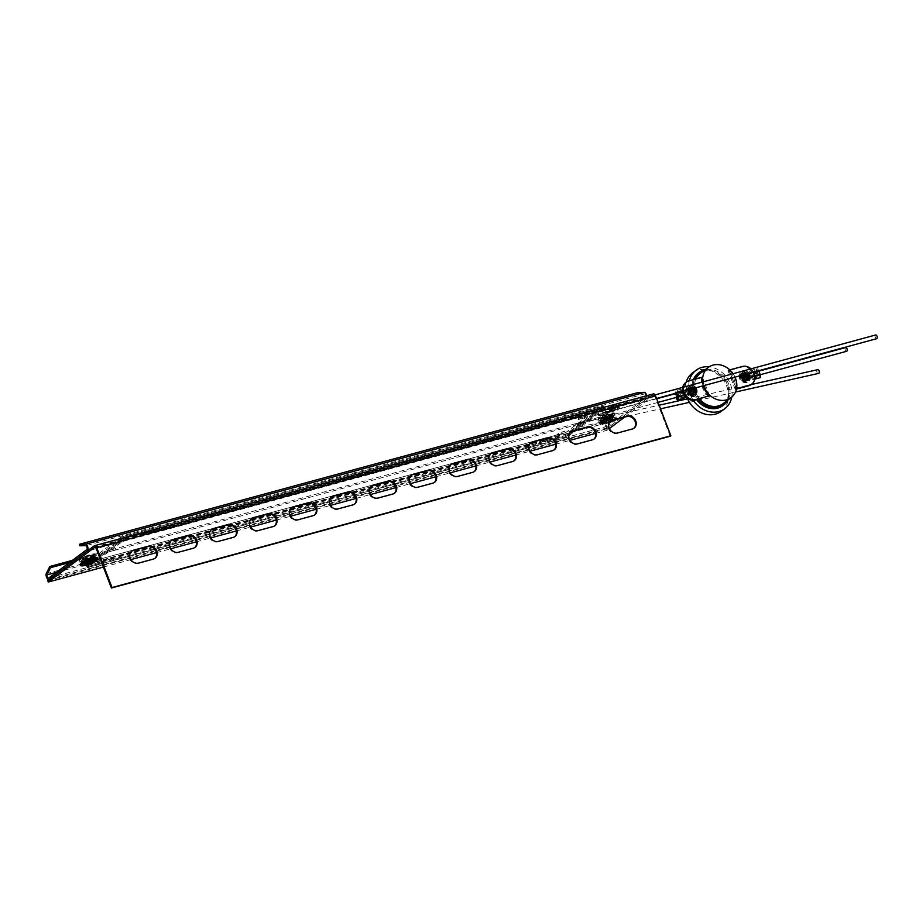 <?xml version="1.0" encoding="UTF-8"?>
<svg xmlns="http://www.w3.org/2000/svg" width="923" height="923" viewBox="0 0 923 923"><rect width="100%" height="100%" fill="white"/><g stroke="black" fill="none" stroke-linecap="round" stroke-linejoin="round"><path stroke-width="0.69" stroke-dasharray="4.62 3.46" d="M91.227 557.619A7.003 1.188 -21 0 1 94.769 557.342A7.003 1.188 -21 0 1 91.815 559.58A7.003 1.188 -21 0 1 85.228 562.095A7.003 1.188 -21 0 1 81.686 562.361A7.003 1.188 -21 0 1 84.628 560.134A7.003 1.188 -21 0 1 91.227 557.619M84.685 560.688A7.003 1.188 159 0 0 91.273 558.173A7.003 1.188 159 0 0 94.227 555.934A7.003 1.188 159 0 0 90.685 556.2A7.003 1.188 159 0 0 84.085 558.715A7.003 1.188 159 0 0 81.143 560.953A7.003 1.188 159 0 0 84.685 560.688M610.126 416.677A7.003 1.188 -21 0 1 613.668 416.4A7.003 1.188 -21 0 1 610.714 418.638A7.003 1.188 -21 0 1 604.127 421.153A7.003 1.188 -21 0 1 600.585 421.419A7.003 1.188 -21 0 1 603.527 419.18A7.003 1.188 -21 0 1 610.126 416.677M603.584 419.746A7.003 1.188 159 0 0 610.172 417.231A7.003 1.188 159 0 0 613.126 414.992A7.003 1.188 159 0 0 609.584 415.258A7.003 1.188 159 0 0 602.984 417.773A7.003 1.188 159 0 0 600.042 420.011A7.003 1.188 159 0 0 603.584 419.746M46.15 573.748L604.969 421.961A3.704 1.881 -105.2 0 0 605.615 425.988A3.704 1.881 -105.2 0 0 607.899 427.753A3.704 1.881 -105.2 0 0 608.234 427.591L646.088 399.278A3.704 1.881 -105.2 0 0 646.112 399.267L87.27 551.066M606.238 412.304A5.146 0.877 -21 0 1 608.834 412.108A5.146 0.877 -21 0 1 606.676 413.758A5.146 0.877 -21 0 1 601.831 415.604A5.146 0.877 -21 0 1 599.235 415.8A5.146 0.877 -21 0 1 601.392 414.15A5.146 0.877 -21 0 1 606.238 412.304M601.611 415.015A5.146 0.877 159 0 0 606.446 413.169A5.146 0.877 159 0 0 608.615 411.52A5.146 0.877 159 0 0 606.007 411.716A5.146 0.877 159 0 0 601.173 413.562A5.146 0.877 159 0 0 599.004 415.212A5.146 0.877 159 0 0 601.611 415.015M49.438 579.356L608.257 427.568A3.704 1.881 -105.2 0 0 608.257 427.568M646.112 399.267A3.704 1.881 -105.2 0 0 646.7 395.713M638.243 392.506L638.543 393.994L644.877 393.844A2.238 1.131 74.8 0 1 645.938 395.932A2.238 1.131 74.8 0 1 645.546 397.871L607.715 426.161A2.238 1.131 74.8 0 1 607.507 426.264A2.238 1.131 74.8 0 1 606.238 425.376A2.238 1.131 74.8 0 1 605.684 423.149L609.307 415.915L608.58 414.727L604.969 421.961M644.877 393.844L86.058 545.631M79.736 545.781L638.543 393.994M72.398 560.365L608.58 414.727M609.307 415.915L69.49 562.545M56.372 572.352L605.684 423.149M607.449 412.858L610.634 411.97A2.192 1.05 74.4 0 1 610.449 412.062A2.192 1.05 74.4 0 1 608.984 410.631A2.192 1.05 74.4 0 1 609.272 407.828A2.192 1.05 74.4 0 1 610.138 408.22L616.887 406.328A2.192 1.05 -105.6 0 0 616.033 405.947A2.192 1.05 -105.6 0 0 615.745 408.751A2.192 1.05 -105.6 0 0 617.21 410.17A2.192 1.05 -105.6 0 0 617.395 410.077L619.448 408.485A2.192 1.05 -105.6 0 0 619.621 405.982A2.192 1.05 -105.6 0 0 618.075 404.343A2.192 1.05 -105.6 0 0 617.499 405.855L618.214 406.858L618.179 406.212L611.418 408.093L611.464 408.751L610.738 407.747A2.192 1.05 74.4 0 1 611.314 406.235A2.192 1.05 74.4 0 1 612.86 407.862A2.192 1.05 74.4 0 1 612.687 410.377L609.492 411.266A6.08 1.027 159 0 0 609.48 411.185A6.08 1.027 159 0 0 604.877 411.889A6.08 1.027 159 0 0 598.669 414.796A6.08 1.027 159 0 0 598.139 415.546A6.08 1.027 159 0 0 601.565 415.212A6.08 1.027 159 0 0 607.449 412.858L606.999 411.681L610.184 410.793L610.634 411.97L617.395 410.077M611.418 408.093L612.237 409.201L609.042 410.089A6.08 1.027 159 0 0 609.03 410.008A6.08 1.027 159 0 0 604.427 410.712A6.08 1.027 159 0 0 598.219 413.619A6.08 1.027 159 0 0 597.689 414.369A6.08 1.027 159 0 0 601.115 414.035A6.08 1.027 159 0 0 606.999 411.681M616.945 408.912L618.998 407.308L612.237 409.201L610.115 410.839L609.492 410.239L609.618 409.062L616.379 407.17L616.945 408.912L610.184 410.793L612.237 409.201L612.687 410.377L619.448 408.485M609.042 410.089L609.492 411.266M616.737 407.331L617.256 406.731M618.998 407.308L618.179 406.212M617.545 406.512L610.784 408.393M610.495 408.612L609.976 409.224M618.214 406.858L611.464 408.751M610.345 409.627L617.095 407.735M578.513 418.396L584.04 416.896L590.662 411.427L604 406.997L565.511 435.771L557.18 438.044L555.577 437.664L564.726 431.156L558.853 433.095L552.242 438.563L547.224 440.744L543.924 440.825L547.339 438.275L544.005 439.175L535.571 443.905L525.591 446.617L528.591 444.378L527.794 444.194L123.555 553.985L118.052 557.307L109.756 559.569L112.952 557.065L110.541 557.642L99.938 562.234L86.531 565.88L125.24 536.932L138.646 533.286L142.05 534.082L148.465 530.621L156.76 528.36L153.76 530.61L154.556 530.794L558.577 421.165L564.08 417.831L574.06 415.131L575.664 415.5L572.248 418.05L575.583 417.15L578.998 414.589L585.713 411.958L587.328 412.327L578.513 418.396M584.074 416.342L584.409 417.842L578.536 419.78L581.109 418.188L580.752 417.254M154.556 530.794L154.926 531.74L153.922 531.81L153.76 530.61M558.819 433.648L559.176 434.595L564.749 432.541L562.511 433.683L562.153 432.749M109.872 550.27L115.744 548.32L109.872 550.27M115.767 549.704L109.895 551.654L115.767 549.704M575.56 423.784L581.432 421.834L575.56 423.784M581.455 423.219L575.583 425.168L581.455 423.219M590.662 411.427L591.02 412.373L596.027 410.193L595.67 409.258M584.444 417.288L591.02 412.373M587.328 412.327L587.686 413.273L581.109 418.188M585.713 411.958L586.082 412.904L587.686 413.273M584.017 412.419L584.374 413.366L586.082 412.904M578.998 414.589L579.367 415.535L584.374 413.366M575.583 417.15L575.94 418.084L579.367 415.535M572.248 418.05L572.618 418.996L575.94 418.084M575.664 415.5L576.021 416.446L572.618 418.996M574.06 415.131L574.418 416.065L576.021 416.446M564.08 417.831L564.449 418.777L574.418 416.065M561.08 420.08L561.438 421.015L564.449 418.777M561.438 421.015L558.946 422.099L558.577 421.165M154.926 531.74L558.946 422.099M156.76 528.36L157.129 529.306L154.118 531.556M148.465 530.621L148.834 531.556L157.129 529.306M145.465 532.859L145.822 533.806L148.834 531.556M145.822 533.806L142.407 535.017L142.05 534.082M138.646 533.286L139.015 534.232L142.407 535.017M86.554 564.645L124.882 535.986L603.861 405.889L565.534 434.548L86.554 564.645L86.912 565.591L125.24 536.932L125.597 537.867L139.015 534.232M86.531 565.88L86.9 566.814L125.597 537.867M99.938 562.234L100.307 563.18L86.9 566.814M110.541 557.642L110.898 558.588L100.307 563.18M110.898 558.588L113.114 558.265L112.756 557.33M109.756 559.569L110.114 560.515L113.114 558.265M118.052 557.307L118.421 558.253L110.114 560.515M121.051 555.069L121.421 556.015L118.421 558.253M121.421 556.015L123.913 554.931L123.555 553.985M527.794 444.194L528.152 445.128L123.913 554.931M528.152 445.128L529.156 445.059L528.591 444.378M525.591 446.617L525.96 447.563L528.948 445.313M535.571 443.905L535.94 444.851L525.96 447.563M540.59 441.736L540.947 442.671L535.94 444.851M544.005 439.175L544.362 440.121L540.947 442.671M547.339 438.275L547.697 439.221L544.362 440.121M543.924 440.825L544.282 441.771L547.697 439.221M545.528 441.206L545.885 442.152L544.282 441.771M547.224 440.744L547.593 441.679L545.885 442.152M552.242 438.563L552.6 439.51L547.593 441.679M559.176 434.595L552.6 439.51M555.577 437.664L555.934 438.61L562.511 433.683M557.18 438.044L557.538 438.979L555.934 438.61M565.511 435.771L565.868 436.717L557.538 438.979M604 406.997L604.357 407.931L565.868 436.717M596.027 410.193L604.357 407.931M565.903 436.706L86.924 566.814L125.24 538.144L604.23 408.047L565.903 436.706L566.261 437.652L87.281 567.749L125.609 539.09L125.24 538.144M86.924 566.814L87.281 567.749M604.23 408.047L604.588 408.993L566.261 437.652M125.609 539.09L604.588 408.993M603.861 405.889L604.219 406.824L125.24 536.932L124.882 535.986M565.534 434.548L565.903 435.494L86.912 565.591M604.219 406.824L565.903 435.494M87.281 564.103L566.272 434.006L600.481 408.416L121.501 538.513L87.281 564.103L86.739 562.695L565.73 432.587L599.938 406.997L600.481 408.416M566.272 434.006L565.73 432.587M121.501 538.513L120.959 537.105L86.739 562.695M599.938 406.997L120.959 537.105M601.842 421.903A7.003 1.188 -21 0 1 608.995 418.581A7.003 1.188 -21 0 1 614.199 417.807A7.003 1.188 -21 0 1 613.495 418.742A7.003 1.188 -21 0 1 606.33 422.053A7.003 1.188 -21 0 1 601.127 422.826A7.003 1.188 -21 0 1 601.842 421.903M612.953 417.334A7.003 1.188 159 0 0 613.668 416.4A7.003 1.188 159 0 0 608.465 417.173A7.003 1.188 159 0 0 601.3 420.496A7.003 1.188 159 0 0 600.585 421.419A7.003 1.188 159 0 0 605.788 420.646A7.003 1.188 159 0 0 612.953 417.334M82.932 562.845A7.003 1.188 -21 0 1 90.096 559.523A7.003 1.188 -21 0 1 95.3 558.75A7.003 1.188 -21 0 1 94.596 559.684A7.003 1.188 -21 0 1 87.431 562.995A7.003 1.188 -21 0 1 82.228 563.768A7.003 1.188 -21 0 1 82.932 562.845M94.054 558.277A7.003 1.188 159 0 0 94.769 557.342A7.003 1.188 159 0 0 89.554 558.115A7.003 1.188 159 0 0 82.401 561.438A7.003 1.188 159 0 0 81.686 562.361A7.003 1.188 159 0 0 86.889 561.599A7.003 1.188 159 0 0 94.054 558.277M103.364 567.08L130.893 559.603M156.46 552.646L170.801 548.758M196.38 541.813L210.721 537.913M236.3 530.967L250.629 527.079M276.208 520.122L290.549 516.234M316.127 509.288L330.469 505.389M356.047 498.443L370.377 494.543M395.955 487.598L410.297 483.71M435.875 476.764L450.216 472.864M475.783 465.919L490.125 462.019M515.703 455.074L530.044 451.185M555.623 444.24L569.952 440.34M595.531 433.395L607.092 430.256L609.365 428.549M624.64 417.127L654.349 394.906L95.531 546.693M607.092 430.256L606.549 428.849L653.092 394.04L94.273 545.828M670.213 436.233L654.349 394.906M47.731 580.636L606.549 428.849M610.518 421.2A7.003 5.919 53.2 0 0 610.184 421.419A7.003 5.919 53.2 0 0 609.03 429.633A7.003 5.919 53.2 0 0 616.852 433.475L631.759 429.426A7.003 5.919 53.2 0 0 633.478 428.595A7.003 5.919 53.2 0 0 633.789 428.341M530.679 442.878A7.003 5.919 53.2 0 0 530.356 443.109A7.003 5.919 53.2 0 0 529.191 451.312A7.003 5.919 53.2 0 0 537.024 455.166L551.919 451.116A7.003 5.919 53.2 0 0 553.65 450.274A7.003 5.919 53.2 0 0 553.962 450.02M450.851 464.557A7.003 5.919 53.2 0 0 450.516 464.788A7.003 5.919 53.2 0 0 449.363 473.003A7.003 5.919 53.2 0 0 457.185 476.845L472.091 472.795A7.003 5.919 53.2 0 0 473.811 471.965A7.003 5.919 53.2 0 0 474.122 471.711M371.023 486.248A7.003 5.919 53.2 0 0 370.688 486.479A7.003 5.919 53.2 0 0 369.535 494.682A7.003 5.919 53.2 0 0 377.357 498.524L392.263 494.474A7.003 5.919 53.2 0 0 393.983 493.643A7.003 5.919 53.2 0 0 394.294 493.39M291.195 507.927A7.003 5.919 53.2 0 0 290.86 508.158A7.003 5.919 53.2 0 0 289.695 516.361A7.003 5.919 53.2 0 0 297.529 520.214L312.436 516.165A7.003 5.919 53.2 0 0 314.155 515.322A7.003 5.919 53.2 0 0 314.466 515.069M211.355 529.617A7.003 5.919 53.2 0 0 211.032 529.837A7.003 5.919 53.2 0 0 209.867 538.051A7.003 5.919 53.2 0 0 217.701 541.893L232.596 537.844A7.003 5.919 53.2 0 0 234.327 537.013A7.003 5.919 53.2 0 0 234.638 536.759M131.528 551.296A7.003 5.919 53.2 0 0 131.193 551.527A7.003 5.919 53.2 0 0 130.039 559.73A7.003 5.919 53.2 0 0 137.862 563.572L152.768 559.534A7.003 5.919 53.2 0 0 154.487 558.692A7.003 5.919 53.2 0 0 154.799 558.438M171.447 540.451A7.003 5.919 53.2 0 0 171.113 540.682A7.003 5.919 53.2 0 0 169.959 548.885A7.003 5.919 53.2 0 0 177.781 552.739L192.688 548.689A7.003 5.919 53.2 0 0 194.407 547.858A7.003 5.919 53.2 0 0 194.718 547.604M251.275 518.772A7.003 5.919 53.2 0 0 250.941 519.003A7.003 5.919 53.2 0 0 249.787 527.206A7.003 5.919 53.2 0 0 257.609 531.048L272.516 527.01A7.003 5.919 53.2 0 0 274.235 526.168A7.003 5.919 53.2 0 0 274.546 525.914M331.103 497.082A7.003 5.919 53.2 0 0 330.78 497.312A7.003 5.919 53.2 0 0 329.615 505.527A7.003 5.919 53.2 0 0 337.449 509.369L352.344 505.319A7.003 5.919 53.2 0 0 354.063 504.489A7.003 5.919 53.2 0 0 354.374 504.235M410.943 475.403A7.003 5.919 53.2 0 0 410.608 475.633A7.003 5.919 53.2 0 0 409.443 483.837A7.003 5.919 53.2 0 0 417.277 487.69L432.172 483.64A7.003 5.919 53.2 0 0 433.902 482.798A7.003 5.919 53.2 0 0 434.214 482.544M490.771 453.724A7.003 5.919 53.2 0 0 490.436 453.943A7.003 5.919 53.2 0 0 489.282 462.158A7.003 5.919 53.2 0 0 497.105 466L512.011 461.95A7.003 5.919 53.2 0 0 513.73 461.119A7.003 5.919 53.2 0 0 514.042 460.865M570.599 432.033A7.003 5.919 53.2 0 0 570.264 432.264A7.003 5.919 53.2 0 0 569.11 440.467A7.003 5.919 53.2 0 0 576.933 444.321L591.839 440.271A7.003 5.919 53.2 0 0 593.558 439.44A7.003 5.919 53.2 0 0 593.87 439.186M90.869 558.334A5.85 0.992 -21 0 1 93.823 558.115A5.85 0.992 -21 0 1 91.365 559.984A5.85 0.992 -21 0 1 85.851 562.084A5.85 0.992 -21 0 1 82.897 562.303A5.85 0.992 -21 0 1 85.354 560.434A5.85 0.992 -21 0 1 90.869 558.334M90.189 556.569A5.85 0.992 -21 0 1 93.142 556.35A5.85 0.992 -21 0 1 90.685 558.219A5.85 0.992 -21 0 1 85.181 560.319A5.85 0.992 -21 0 1 82.216 560.538A5.85 0.992 -21 0 1 84.674 558.669A5.85 0.992 -21 0 1 90.189 556.569M83.716 561.415A9.276 1.569 159 0 0 92.438 558.08A9.276 1.569 159 0 0 96.338 555.115A9.276 1.569 159 0 0 91.654 555.473A9.276 1.569 159 0 0 82.92 558.807A9.276 1.569 159 0 0 79.02 561.772A9.276 1.569 159 0 0 83.716 561.415M89.346 555.45A5.123 0.865 159 0 0 84.535 557.284A5.123 0.865 159 0 0 82.389 558.923A5.123 0.865 159 0 0 84.974 558.727A5.123 0.865 159 0 0 89.785 556.892A5.123 0.865 159 0 0 91.942 555.254A5.123 0.865 159 0 0 89.346 555.45M86.174 561.842A5.123 0.865 -21 0 1 83.578 562.038A5.123 0.865 -21 0 1 85.735 560.411A5.123 0.865 -21 0 1 90.546 558.577A5.123 0.865 -21 0 1 93.142 558.38A5.123 0.865 -21 0 1 90.985 560.007A5.123 0.865 -21 0 1 86.174 561.842M90.592 557.619A5.85 0.992 159 0 0 85.089 559.73A5.85 0.992 159 0 0 82.62 561.599A5.85 0.992 159 0 0 85.585 561.369A5.85 0.992 159 0 0 91.089 559.269A5.85 0.992 159 0 0 93.546 557.4A5.85 0.992 159 0 0 90.592 557.619M91.273 559.384A5.85 0.992 159 0 0 85.758 561.496A5.85 0.992 159 0 0 83.301 563.365A5.85 0.992 159 0 0 86.254 563.134A5.85 0.992 159 0 0 91.769 561.034A5.85 0.992 159 0 0 94.227 559.165A5.85 0.992 159 0 0 91.273 559.384M97.423 557.942A9.276 1.569 -21 0 1 93.523 560.907A9.276 1.569 -21 0 1 84.801 564.23A9.276 1.569 -21 0 1 80.105 564.588M85.897 561.138A5.123 0.865 159 0 0 90.708 559.303A5.123 0.865 159 0 0 92.865 557.665A5.123 0.865 159 0 0 90.281 557.861A5.123 0.865 159 0 0 85.458 559.696A5.123 0.865 159 0 0 83.312 561.334A5.123 0.865 159 0 0 85.897 561.138M609.492 416.677A5.85 0.992 159 0 0 603.988 418.777A5.85 0.992 159 0 0 601.519 420.657A5.85 0.992 159 0 0 604.484 420.426A5.85 0.992 159 0 0 609.988 418.327A5.85 0.992 159 0 0 612.457 416.458A5.85 0.992 159 0 0 609.492 416.677M610.172 418.442A5.85 0.992 159 0 0 604.657 420.542A5.85 0.992 159 0 0 602.2 422.422A5.85 0.992 159 0 0 605.165 422.192A5.85 0.992 159 0 0 610.668 420.092A5.85 0.992 159 0 0 613.126 418.223A5.85 0.992 159 0 0 610.172 418.442M603.7 423.288A9.276 1.569 -21 0 1 599.004 423.645A9.276 1.569 -21 0 1 602.904 420.68A9.276 1.569 -21 0 1 611.637 417.346A9.276 1.569 -21 0 1 616.322 417A9.276 1.569 -21 0 1 612.422 419.953A9.276 1.569 -21 0 1 603.7 423.288M609.826 421.938A5.123 0.865 -21 0 1 605.996 423.311A5.123 0.865 -21 0 1 603.411 423.507A5.123 0.865 -21 0 1 605.557 421.869A5.123 0.865 -21 0 1 610.38 420.034A5.123 0.865 -21 0 1 612.964 419.838A5.123 0.865 -21 0 1 612.595 420.403M604.796 420.196A5.123 0.865 159 0 0 609.607 418.35A5.123 0.865 159 0 0 611.764 416.723A5.123 0.865 159 0 0 609.18 416.919A5.123 0.865 159 0 0 604.357 418.754A5.123 0.865 159 0 0 602.211 420.392A5.123 0.865 159 0 0 604.796 420.196M609.768 417.392A5.85 0.992 -21 0 1 612.722 417.173A5.85 0.992 -21 0 1 610.265 419.042A5.85 0.992 -21 0 1 604.761 421.142A5.85 0.992 -21 0 1 601.796 421.361A5.85 0.992 -21 0 1 604.253 419.492A5.85 0.992 -21 0 1 609.768 417.392M609.088 415.627A5.85 0.992 -21 0 1 612.053 415.408A5.85 0.992 -21 0 1 609.584 417.277A5.85 0.992 -21 0 1 604.08 419.377A5.85 0.992 -21 0 1 601.115 419.596A5.85 0.992 -21 0 1 603.584 417.727A5.85 0.992 -21 0 1 609.088 415.627M602.615 420.473A9.276 1.569 159 0 0 611.338 417.138A9.276 1.569 159 0 0 615.237 414.173A9.276 1.569 159 0 0 610.553 414.531A9.276 1.569 159 0 0 601.819 417.865A9.276 1.569 159 0 0 597.919 420.83A9.276 1.569 159 0 0 602.615 420.473M608.257 414.508A5.123 0.865 159 0 0 603.434 416.342A5.123 0.865 159 0 0 601.288 417.981A5.123 0.865 159 0 0 603.873 417.784A5.123 0.865 159 0 0 608.684 415.95A5.123 0.865 159 0 0 610.841 414.312A5.123 0.865 159 0 0 608.257 414.508M605.073 420.9A5.123 0.865 -21 0 1 602.488 421.096A5.123 0.865 -21 0 1 604.634 419.469A5.123 0.865 -21 0 1 609.445 417.623A5.123 0.865 -21 0 1 612.041 417.427A5.123 0.865 -21 0 1 609.884 419.065A5.123 0.865 -21 0 1 605.073 420.9M609.388 407.343A1.915 0.969 74.8 0 1 609.561 407.251A1.915 0.969 74.8 0 1 610.957 408.67A1.915 0.969 74.8 0 1 610.749 410.873A1.915 0.969 74.8 0 1 610.576 410.966A1.915 0.969 74.8 0 1 609.18 409.547A1.915 0.969 74.8 0 1 609.388 407.343M875.5 335.061A1.915 0.969 -105.2 0 0 875.235 337.08A1.915 0.969 -105.2 0 0 876.481 338.695M578.652 425.653A1.915 1.235 77.4 0 1 579.321 423.103A1.915 1.235 77.4 0 1 580.832 424.292A1.915 1.235 77.4 0 1 580.163 426.841A1.915 1.235 77.4 0 1 578.652 425.653M817.616 369.696A1.915 1.235 -102.6 0 0 816.947 372.246A1.915 1.235 -102.6 0 0 818.459 373.434M736.139 388.583A18.921 16.003 53.2 0 0 728.974 369.892L728.016 370.608A18.921 16.003 -126.8 0 1 735.193 389.287L736.139 388.583L728.974 369.892M722.986 403.697A18.921 16.003 53.2 0 0 726.124 381.522A18.921 16.003 53.2 0 0 704.964 371.127A18.921 16.003 53.2 0 0 700.315 373.388M733.093 373.7A18.921 16.003 -126.8 0 1 735.031 377.161M722.628 405.739A20.341 17.191 53.2 0 0 725.986 381.903A20.341 17.191 53.2 0 0 703.257 370.734A20.341 17.191 53.2 0 0 698.261 373.157M728.039 399.924A20.341 17.191 53.2 0 0 725.42 378.245A20.341 17.191 53.2 0 0 705.368 369.615M721.301 411.277A23.986 20.271 53.2 0 0 725.27 383.172A23.986 20.271 53.2 0 0 698.469 369.996A23.986 20.271 53.2 0 0 692.573 372.857M731.766 397.098A23.986 20.271 53.2 0 0 709.129 366.835M695.942 378.903A18.921 16.003 53.2 0 0 699.484 398.932M703.603 385.687A18.921 16.003 -126.8 0 1 702.761 381.937M708.564 396.463A18.921 16.003 -126.8 0 1 701.445 377.83L702.322 377.172L701.445 377.83L708.599 396.463L701.445 377.83L688.096 381.453A10.13 8.561 53.2 0 0 685.604 382.653M702.288 382.076A18.921 16.003 53.2 0 0 703.072 385.837M709.568 395.794L702.391 377.115M735.193 389.287L728.016 370.608M694.304 379.353A20.341 17.191 53.2 0 0 698.215 399.278M693.335 379.607A20.341 17.191 53.2 0 0 692.446 390.36M692.896 392.183A20.341 17.191 53.2 0 0 696.646 399.705M689.354 380.691A23.986 20.271 53.2 0 0 693.335 400.363M686.135 382.272A23.986 20.271 53.2 0 0 687.335 398.378M751.068 384.579A10.13 8.561 53.2 0 0 753.433 374.184A10.13 8.561 53.2 0 0 741.434 367.158L728.085 370.781L735.239 389.414L736.439 389.091M749.741 374.773A4.638 3.923 -126.8 0 1 748.657 379.538A4.638 3.923 -126.8 0 1 742.023 376.872A4.638 3.923 -126.8 0 1 743.107 372.107A4.638 3.923 -126.8 0 1 749.741 374.773M741.146 377.519A4.638 3.923 53.2 0 0 747.792 380.184A4.638 3.923 53.2 0 0 748.865 375.43A4.638 3.923 53.2 0 0 742.23 372.765A4.638 3.923 53.2 0 0 741.146 377.519M729.816 369.892L728.962 370.123L736.531 388.652M753.641 372.096A10.13 8.561 53.2 0 0 751.01 368.831M736.116 388.756L735.239 389.414M728.962 370.123L728.085 370.781M682.697 387.395A10.13 8.561 53.2 0 0 682.743 391.352M683.505 387.175A10.13 8.561 53.2 0 0 683.712 391.098M688.696 391.156A4.638 3.923 -126.8 0 1 689.769 386.402A4.638 3.923 -126.8 0 1 696.404 389.068A4.638 3.923 -126.8 0 1 695.331 393.821A4.638 3.923 -126.8 0 1 688.696 391.156M695.538 389.714A4.638 3.923 53.2 0 0 688.893 387.049A4.638 3.923 53.2 0 0 687.82 391.814A4.638 3.923 53.2 0 0 694.454 394.479A4.638 3.923 53.2 0 0 695.538 389.714M709.418 395.667L702.368 377.299M691.789 395.194C686.804 393.971 685.904 391.629 689.1 388.191C694.073 389.414 694.973 391.744 691.789 395.194M693.9 392.287A2.85 2.411 -126.8 0 1 689.135 391.537A2.85 2.411 -126.8 0 1 692.619 388.675M690.9 389.148A2.85 2.411 53.2 0 0 688.073 392.333A2.85 2.411 53.2 0 0 693.011 392.217M688.627 391.86A3 2.538 53.2 0 0 693.623 390.498A3 2.538 53.2 0 0 688.627 391.86M692.781 388.629A3 2.538 53.2 0 0 689.02 391.571A3 2.538 53.2 0 0 694.061 392.263M687.139 392.263A4.8 4.05 53.2 0 0 694.004 395.021A4.8 4.05 53.2 0 0 695.123 390.094A4.8 4.05 53.2 0 0 688.258 387.337A4.8 4.05 53.2 0 0 687.139 392.263M692.965 388.583A3.715 3.138 53.2 0 0 688.904 388.202A3.715 3.138 53.2 0 0 688.039 392.01A3.715 3.138 53.2 0 0 693.346 394.144A3.715 3.138 53.2 0 0 694.477 391.975M688.593 391.606A3.715 3.138 -126.8 0 1 689.446 387.798A3.715 3.138 -126.8 0 1 694.765 389.933A3.715 3.138 -126.8 0 1 693.9 393.74A3.715 3.138 -126.8 0 1 688.593 391.606M677.482 397.005L683.412 395.402L684.151 396.809L684.843 395.217L687.993 394.363A6.08 5.134 53.2 0 0 695.319 395.632A6.08 5.134 53.2 0 0 696.727 389.391A6.08 5.134 53.2 0 0 688.039 385.895A6.08 5.134 53.2 0 0 686.181 389.668L683.043 390.521A2.192 1.119 -105.2 0 0 681.532 389.102A2.192 1.119 -105.2 0 0 681.324 389.206A2.192 1.119 -105.2 0 0 680.978 391.283A2.192 1.119 -105.2 0 0 682.201 393.279L675.544 395.09A2.192 1.119 -105.2 0 1 674.586 393.913M675.105 393.429L675.128 392.183L675.844 392.736L677.644 397.432L684.301 395.621L682.501 390.925L684.301 395.621L687.439 394.767A6.08 5.134 53.2 0 0 694.765 396.048A6.08 5.134 53.2 0 0 696.184 389.806A6.08 5.134 53.2 0 0 687.485 386.31A6.08 5.134 53.2 0 0 685.639 390.071L676.386 392.321A2.192 1.119 -105.2 0 0 674.875 390.914A2.192 1.119 -105.2 0 0 674.678 391.006A2.192 1.119 -105.2 0 0 674.471 393.602M675.844 392.736L682.501 390.925L681.866 390.337L682.143 392.09L675.278 393.717M676.386 392.321L676.651 393.013M676.063 397.444A2.192 1.119 74.8 0 1 676.074 396.486L682.732 394.675A2.192 1.119 -105.2 0 0 683.147 397.028A2.192 1.119 -105.2 0 0 684.485 398.044M685.108 396.255A2.192 1.119 -105.2 0 0 684.843 395.217L684.428 395.332M676.074 396.486L676.767 397.202M675.498 393.89L675.924 395.275M683.412 395.402L682.732 394.675M676.178 395.921L682.835 394.121M682.582 393.475L682.143 392.09M676.859 396.648L683.516 394.836M682.535 392.275L675.878 394.075M742.427 373.896C747.411 375.119 748.311 377.449 745.115 380.899C740.142 379.676 739.242 377.334 742.427 373.896M747.238 377.992A2.85 2.411 -126.8 0 1 742.473 377.242A2.85 2.411 -126.8 0 1 745.738 374.242M743.996 374.784A2.85 2.411 53.2 0 0 741.411 378.038A2.85 2.411 53.2 0 0 746.349 377.922M746.961 376.203A3 2.538 53.2 0 0 741.965 377.565A3 2.538 53.2 0 0 746.961 376.203M745.911 374.196A3 2.538 53.2 0 0 742.346 377.276A3 2.538 53.2 0 0 747.399 377.969M748.449 375.799A4.8 4.05 53.2 0 0 741.584 373.042A4.8 4.05 53.2 0 0 740.465 377.969A4.8 4.05 53.2 0 0 747.33 380.726A4.8 4.05 53.2 0 0 748.449 375.799M746.119 374.138A3.715 3.138 53.2 0 0 742.242 373.907A3.715 3.138 53.2 0 0 741.377 377.726A3.715 3.138 53.2 0 0 746.684 379.861A3.715 3.138 53.2 0 0 747.803 377.68M748.091 375.638A3.715 3.138 -126.8 0 1 747.226 379.445A3.715 3.138 -126.8 0 1 741.919 377.311A3.715 3.138 -126.8 0 1 742.784 373.503A3.715 3.138 -126.8 0 1 748.091 375.638M758.683 370.734L758.487 370.215A2.192 1.119 -105.2 0 0 756.975 368.796A2.192 1.119 -105.2 0 0 756.375 370.769A2.192 1.119 -105.2 0 0 757.633 372.973L757.587 371.784L750.93 373.596L750.653 371.842L751.83 372.027L748.691 372.88A6.08 5.134 53.2 0 0 741.365 371.611A6.08 5.134 53.2 0 0 739.958 377.853A6.08 5.134 53.2 0 0 748.645 381.337A6.08 5.134 53.2 0 0 750.503 377.576L753.641 376.722A2.192 1.119 74.8 0 1 753.468 379.445A2.192 1.119 74.8 0 1 753.272 379.549A2.192 1.119 74.8 0 1 751.933 378.534A2.192 1.119 74.8 0 1 751.518 376.18L758.175 374.369A2.192 1.119 74.8 0 0 758.498 376.538A2.192 1.119 74.8 0 0 759.698 377.749M759.744 375.326L753.087 377.138L752.937 378.315L752.199 376.896L758.856 375.096L759.675 376.469L757.945 370.631L751.287 372.431L753.087 377.138L751.287 372.431L748.149 373.284A6.08 5.134 53.2 0 0 740.823 372.015A6.08 5.134 53.2 0 0 739.404 378.257A6.08 5.134 53.2 0 0 748.103 381.753A6.08 5.134 53.2 0 0 749.949 377.992L754.991 376.353M757.633 372.973L750.987 374.784A2.192 1.119 74.8 0 1 749.73 372.569A2.192 1.119 74.8 0 1 750.318 370.608A2.192 1.119 74.8 0 1 751.83 372.027L758.487 370.215M758.856 375.096L758.279 373.815M757.945 370.631L757.31 370.031L757.587 371.784M750.93 373.596L750.987 374.784M758.025 373.169L751.368 374.98M751.622 375.626L752.199 376.896M757.968 371.969L751.322 373.78M752.303 376.353L758.96 374.542M749.107 373.33L744.111 372.396L743.142 374.957M746.742 373.977A2.85 2.411 53.2 0 0 743.696 377.703A2.85 2.411 53.2 0 0 747.676 377.899M743.984 377.507A3 2.538 -126.8 0 1 747.78 374.138A3 2.538 -126.8 0 1 743.984 377.507M743.603 377.784A3 2.538 -126.8 0 1 747.399 374.426A3 2.538 -126.8 0 1 743.603 377.784M741.561 375.384A4.8 4.05 -126.8 0 1 743.015 371.981A4.8 4.05 -126.8 0 1 748.922 373.123A4.8 4.05 -126.8 0 1 748.888 379.561M743.996 374.715A2.85 2.411 -126.8 0 1 748.241 373.561M695.896 387.787L690.785 386.691L689.816 389.437M693.588 388.41A2.85 2.411 53.2 0 0 690.358 391.998A2.85 2.411 53.2 0 0 694.338 392.194M690.658 389.206A2.85 2.411 -126.8 0 1 695.054 388.018M690.646 391.79A3 2.538 -126.8 0 1 694.454 388.433A3 2.538 -126.8 0 1 690.646 391.79M690.266 392.079A3 2.538 -126.8 0 1 694.061 388.721A3 2.538 -126.8 0 1 690.266 392.079M688.235 389.864A4.8 4.05 -126.8 0 1 689.677 386.276A4.8 4.05 -126.8 0 1 695.584 387.418A4.8 4.05 -126.8 0 1 695.55 393.856M751.057 377.195A1.915 0.969 74.8 0 1 750.884 377.276A1.915 0.969 74.8 0 1 749.499 375.857A1.915 0.969 74.8 0 1 749.707 373.665A1.915 0.969 74.8 0 1 749.88 373.573A1.915 0.969 74.8 0 1 751.264 374.992A1.915 0.969 74.8 0 1 751.057 377.195M845.503 347.636A1.915 0.969 -105.2 0 0 845.237 349.655A1.915 0.969 -105.2 0 0 846.495 351.271M683.989 395.298A1.915 0.969 -105.2 0 0 684.197 393.094A1.915 0.969 -105.2 0 0 682.812 391.675A1.915 0.969 -105.2 0 0 682.628 391.767A1.915 0.969 -105.2 0 0 682.432 393.971A1.915 0.969 -105.2 0 0 683.816 395.379A1.915 0.969 -105.2 0 0 683.989 395.298M586.832 417.784A1.915 0.969 74.8 0 1 587.016 417.692A1.915 0.969 74.8 0 1 588.401 419.111A1.915 0.969 74.8 0 1 588.193 421.315A1.915 0.969 74.8 0 1 588.02 421.407A1.915 0.969 74.8 0 1 586.624 419.988A1.915 0.969 74.8 0 1 586.832 417.784M607.715 426.161L48.896 577.948M86.727 549.646L645.546 397.871M617.499 405.855L610.738 407.747M610.138 408.22L616.887 406.328M617.499 432.991L616.852 433.475M631.759 429.426L632.393 428.953M552.565 450.632L551.919 451.116M537.671 454.681L537.024 455.166M472.738 472.311L472.091 472.795M457.831 476.36L457.185 476.845M392.91 494.001L392.263 494.474M378.003 498.051L377.357 498.524M313.07 515.68L312.436 516.165M298.175 519.73L297.529 520.214M233.242 537.359L232.596 537.844M218.347 541.409L217.701 541.893M153.414 559.05L152.768 559.534M138.508 563.099L137.862 563.572M193.334 548.204L192.688 548.689M178.427 552.254L177.781 552.739M273.162 526.525L272.516 527.01M258.255 530.575L257.609 531.048M352.99 504.835L352.344 505.319M338.083 508.885L337.449 509.369M432.818 483.156L432.172 483.64M417.923 487.206L417.277 487.69M512.657 461.477L512.011 461.95M497.751 465.515L497.105 466M592.485 439.786L591.839 440.271M577.579 443.836L576.933 444.321M94.054 555.219C100.711 551.4 82.032 556.477 80.266 558.957C73.609 562.776 92.3 557.7 94.054 555.219M91.481 555.035A9.276 1.569 159 0 0 79.793 560.099A9.276 1.569 159 0 0 78.847 561.322A9.276 1.569 159 0 0 83.543 560.965A9.276 1.569 159 0 0 95.231 555.9A9.276 1.569 159 0 0 96.177 554.677A9.276 1.569 159 0 0 91.481 555.035M97.596 558.38A9.276 1.569 -21 0 1 96.65 559.603A9.276 1.569 -21 0 1 84.962 564.668A9.276 1.569 -21 0 1 80.278 565.026M609.33 422.734L601.288 423.542C603.054 421.061 621.733 415.985 615.076 419.803M611.799 417.796A9.276 1.569 -21 0 1 616.495 417.438A9.276 1.569 -21 0 1 615.549 418.661A9.276 1.569 -21 0 1 603.861 423.726A9.276 1.569 -21 0 1 599.177 424.084A9.276 1.569 -21 0 1 600.123 422.861A9.276 1.569 -21 0 1 611.799 417.796M612.953 414.277C619.61 410.458 600.931 415.535 599.165 418.015C592.508 421.834 611.199 416.758 612.953 414.277M610.38 414.092A9.276 1.569 159 0 0 598.692 419.157A9.276 1.569 159 0 0 597.758 420.38A9.276 1.569 159 0 0 602.442 420.023A9.276 1.569 159 0 0 614.13 414.958A9.276 1.569 159 0 0 615.076 413.735A9.276 1.569 159 0 0 610.38 414.092M742.311 366.5L741.434 367.158M688.096 381.453L688.973 380.795M686.874 392.46A4.8 4.05 -126.8 0 1 687.993 387.533A4.8 4.05 -126.8 0 1 689.169 386.956A4.8 4.05 -126.8 0 1 694.857 390.291A4.8 4.05 -126.8 0 1 693.738 395.217A4.8 4.05 -126.8 0 1 692.562 395.782A4.8 4.05 -126.8 0 1 686.874 392.46M682.201 393.279L675.544 395.09M748.195 375.996A4.8 4.05 -126.8 0 1 747.076 380.922A4.8 4.05 -126.8 0 1 745.899 381.499A4.8 4.05 -126.8 0 1 740.211 378.165A4.8 4.05 -126.8 0 1 741.331 373.238A4.8 4.05 -126.8 0 1 742.507 372.661A4.8 4.05 -126.8 0 1 748.195 375.996M751.518 376.18L758.175 374.369M749.245 379.284A4.8 4.05 53.2 0 0 749.188 372.927A4.8 4.05 53.2 0 0 743.269 371.784A4.8 4.05 53.2 0 0 743.05 371.957A4.8 4.05 53.2 0 0 741.827 375.303M695.907 393.579A4.8 4.05 53.2 0 0 695.85 387.222A4.8 4.05 53.2 0 0 689.942 386.079A4.8 4.05 53.2 0 0 689.712 386.252A4.8 4.05 53.2 0 0 688.512 389.794M94.227 555.934L95.3 558.75M613.126 414.992L614.199 417.807M607.899 427.753L49.265 579.494M608.615 411.52L608.834 412.108M81.143 560.953L82.228 563.768M600.042 420.011L601.127 422.826M607.507 426.264L48.7 578.04M599.004 415.212L599.235 415.8M610.449 412.062L617.21 410.17M598.139 415.546L597.689 414.369M609.618 409.062L616.379 407.17M611.314 406.235L618.075 404.343M609.272 407.828L616.033 405.947M609.48 411.185L609.03 410.008M611.661 407.47L618.422 405.578M610.115 410.839L616.864 408.947M578.536 419.78L578.167 418.846M565.084 432.102L564.726 431.156M109.895 551.654L109.537 550.708M575.583 425.168L575.214 424.222M584.744 417.392L584.386 416.458M153.922 531.81L153.564 530.875M113.321 558L112.952 557.065M529.156 445.059L528.798 444.113M558.876 434.479L558.519 433.545M116.102 549.266L115.744 548.32M581.79 422.78L581.432 421.834M610.83 420.946L610.184 421.419M634.124 428.11L633.478 428.595M554.285 449.801L553.65 450.274M531.002 442.625L530.356 443.109M474.457 471.48L473.811 471.965M451.162 464.304L450.516 464.788M394.629 493.159L393.983 493.643M371.334 485.994L370.688 486.479M314.801 514.849L314.155 515.322M291.506 507.673L290.86 508.158M234.961 536.528L234.327 537.013M211.679 529.364L211.032 529.837M155.133 558.207L154.487 558.692M131.839 551.043L131.193 551.527M195.053 547.374L194.407 547.858M171.759 540.197L171.113 540.682M274.881 525.683L274.235 526.168M251.587 518.518L250.941 519.003M354.709 504.004L354.063 504.489M331.415 496.828L330.78 497.312M434.537 482.325L433.902 482.798M411.254 475.149L410.608 475.633M514.376 460.635L513.73 461.119M491.082 453.47L490.436 453.943M594.204 438.956L593.558 439.44M570.91 431.779L570.264 432.264M79.02 561.772L80.024 559.084C82.712 556.811 95.588 551.862 96.177 554.677L96.338 555.115M93.823 558.115L93.142 556.35M83.578 562.038L82.389 558.923M82.897 562.303L82.216 560.538M93.142 558.38L91.942 555.254M82.62 561.599L83.301 563.365M92.865 557.665L94.065 560.78M93.546 557.4L94.227 559.165M83.312 561.334L84.512 564.449M615.318 419.688L616.322 417M601.519 420.657L602.2 422.422M599.004 423.645L601.242 424.995L609.318 422.757M611.764 416.723L612.964 419.838M612.457 416.458L613.126 418.223M602.211 420.392L603.411 423.507M597.919 420.83L598.923 418.131C601.611 415.869 614.499 410.92 615.076 413.735L615.237 414.173M612.722 417.173L612.053 415.408M602.488 421.096L601.288 417.981M601.796 421.361L601.115 419.596M612.041 417.427L610.841 414.312M609.561 407.251L655.042 394.906M610.576 410.966L656.553 398.471M579.321 423.103L659.137 405.209M687.543 398.84L751.034 384.614M580.163 426.841L660.522 408.831M689.423 402.359L735.481 392.033M747.792 380.184L748.657 379.538M742.23 372.765L743.107 372.107M688.893 387.049L689.769 386.402M694.454 394.479L695.331 393.821M688.258 387.337L687.993 387.533C685.374 392.31 686.874 395.079 692.469 395.829L694.004 395.021M688.731 389.414L689.804 388.606M692.146 393.971L693.219 393.175M681.532 389.102L674.875 390.914M684.151 396.809L677.494 398.609M681.866 390.337L675.209 392.137M747.33 380.726L745.807 381.534C740.211 380.784 738.712 378.026 741.331 373.238L741.584 373.042M745.484 379.676L746.545 378.88M742.069 375.119L743.142 374.311M752.937 378.315L759.594 376.503M750.318 370.608L756.975 368.796M753.272 379.549L754.876 379.111M750.653 371.842L757.31 370.031M748.276 377.588L747.203 378.384M749.591 373.204L743.015 371.981M744.861 373.03L743.8 373.827M694.938 391.883L693.877 392.679M696.369 387.66L689.677 386.276M691.535 387.314L690.462 388.121M750.884 377.276L760.229 374.738M749.88 373.573L758.844 371.138M682.812 391.675L676.132 393.486M656.668 398.782L587.016 417.692M683.816 395.379L676.744 397.305M658.053 402.382L588.02 421.407"/><path stroke-width="1.38" d="M646.7 395.713A3.704 1.881 -105.2 0 0 644.566 392.344L85.747 544.132A3.704 1.881 74.8 0 1 87.87 547.477A3.704 1.881 74.8 0 1 87.293 551.054A3.704 1.881 74.8 0 1 87.27 551.066L49.438 579.356A3.704 1.881 74.8 0 1 49.081 579.54A3.704 1.881 74.8 0 1 46.796 577.763A3.704 1.881 74.8 0 1 46.15 573.748L49.761 566.514L50.488 567.703L46.865 574.937L56.372 572.352M644.566 392.344L638.243 392.506L79.424 544.293L85.747 544.132M46.865 574.937A2.238 1.131 74.8 0 0 47.419 577.163A2.238 1.131 74.8 0 0 48.7 578.04A2.238 1.131 74.8 0 0 48.896 577.948L86.727 549.646A2.238 1.131 74.8 0 0 87.131 547.72A2.238 1.131 74.8 0 0 86.058 545.631L79.736 545.781L79.424 544.293M49.761 566.514L72.398 560.365M69.49 562.545L50.488 567.703M653.092 394.04A3.196 1.615 74.8 0 1 653.38 393.902A3.196 1.615 74.8 0 1 655.584 395.967L670.859 435.76L670.213 436.233L111.406 588.02L95.173 545.735L95.531 546.693L48.273 582.032L103.364 567.08M130.893 559.603L156.46 552.646M170.801 548.758L196.38 541.813M210.721 537.913L236.3 530.967M250.629 527.079L276.208 520.122M290.549 516.234L316.127 509.288M330.469 505.389L356.047 498.443M370.377 494.543L395.955 487.598M410.297 483.71L435.875 476.764M450.216 472.864L475.783 465.919M490.125 462.019L515.703 455.074M530.044 451.185L555.623 444.24M569.952 440.34L595.531 433.395M609.365 428.549L624.64 417.127M48.273 582.032L47.731 580.636L94.273 545.828A3.196 1.615 -105.2 0 1 94.561 545.689L653.38 393.902M655.584 395.967L96.765 547.743A3.196 1.615 74.8 0 0 95.173 545.735A3.196 1.615 -105.2 0 0 94.561 545.689M633.789 428.341A7.003 5.919 53.2 0 0 634.516 420.184A7.003 5.919 53.2 0 0 626.809 416.538L611.903 420.588A7.003 5.919 53.2 0 0 610.518 421.2M553.962 450.02A7.003 5.919 53.2 0 0 554.688 441.863A7.003 5.919 53.2 0 0 546.97 438.217L532.075 442.267A7.003 5.919 53.2 0 0 530.679 442.878M474.122 471.711A7.003 5.919 53.2 0 0 474.86 463.542A7.003 5.919 53.2 0 0 467.142 459.908L452.247 463.957A7.003 5.919 53.2 0 0 450.851 464.557M394.294 493.39A7.003 5.919 53.2 0 0 395.021 485.233A7.003 5.919 53.2 0 0 387.314 481.587L372.407 485.636A7.003 5.919 53.2 0 0 371.023 486.248M314.466 515.069A7.003 5.919 53.2 0 0 315.193 506.912A7.003 5.919 53.2 0 0 307.486 503.277L292.579 507.315A7.003 5.919 53.2 0 0 291.195 507.927M234.638 536.759A7.003 5.919 53.2 0 0 235.365 528.602A7.003 5.919 53.2 0 0 227.646 524.956L212.752 529.006A7.003 5.919 53.2 0 0 211.355 529.617M154.799 558.438A7.003 5.919 53.2 0 0 155.526 550.281A7.003 5.919 53.2 0 0 147.818 546.635L132.924 550.685A7.003 5.919 53.2 0 0 131.528 551.296M194.718 547.604A7.003 5.919 53.2 0 0 195.445 539.436A7.003 5.919 53.2 0 0 187.738 535.802L172.832 539.851A7.003 5.919 53.2 0 0 171.447 540.451M274.546 525.914A7.003 5.919 53.2 0 0 275.273 517.757A7.003 5.919 53.2 0 0 267.566 514.111L252.671 518.161A7.003 5.919 53.2 0 0 251.275 518.772M354.374 504.235A7.003 5.919 53.2 0 0 355.113 496.078A7.003 5.919 53.2 0 0 347.394 492.432L332.499 496.482A7.003 5.919 53.2 0 0 331.103 497.082M434.214 482.544A7.003 5.919 53.2 0 0 434.941 474.387A7.003 5.919 53.2 0 0 427.234 470.753L412.327 474.791A7.003 5.919 53.2 0 0 410.943 475.403M514.042 460.865A7.003 5.919 53.2 0 0 514.769 452.708A7.003 5.919 53.2 0 0 507.062 449.063L492.155 453.112A7.003 5.919 53.2 0 0 490.771 453.724M593.87 439.186A7.003 5.919 53.2 0 0 594.597 431.018A7.003 5.919 53.2 0 0 586.89 427.384L571.995 431.433A7.003 5.919 53.2 0 0 570.599 432.033M592.485 439.786L577.579 443.836A7.003 5.919 -126.8 0 1 569.756 439.994A7.003 5.919 -126.8 0 1 570.91 431.779A7.003 5.919 -126.8 0 1 572.629 430.949L587.536 426.899A7.003 5.919 -126.8 0 1 595.358 430.741A7.003 5.919 -126.8 0 1 594.204 438.956A7.003 5.919 -126.8 0 1 592.485 439.786M512.657 461.477L497.751 465.515A7.003 5.919 -126.8 0 1 489.917 461.673A7.003 5.919 -126.8 0 1 491.082 453.47A7.003 5.919 -126.8 0 1 492.801 452.628L507.708 448.578A7.003 5.919 -126.8 0 1 515.53 452.432A7.003 5.919 -126.8 0 1 514.376 460.635A7.003 5.919 -126.8 0 1 512.657 461.477M432.818 483.156L417.923 487.206A7.003 5.919 -126.8 0 1 410.089 483.352A7.003 5.919 -126.8 0 1 411.254 475.149A7.003 5.919 -126.8 0 1 412.973 474.318L427.868 470.269A7.003 5.919 -126.8 0 1 435.702 474.11A7.003 5.919 -126.8 0 1 434.537 482.325A7.003 5.919 -126.8 0 1 432.818 483.156M352.99 504.835L338.083 508.885A7.003 5.919 -126.8 0 1 330.261 505.043A7.003 5.919 -126.8 0 1 331.415 496.828A7.003 5.919 -126.8 0 1 333.145 495.997L348.04 491.947A7.003 5.919 -126.8 0 1 355.874 495.801A7.003 5.919 -126.8 0 1 354.709 504.004A7.003 5.919 -126.8 0 1 352.99 504.835M273.162 526.525L258.255 530.575A7.003 5.919 -126.8 0 1 250.433 526.721A7.003 5.919 -126.8 0 1 251.587 518.518A7.003 5.919 -126.8 0 1 253.306 517.676L268.212 513.638A7.003 5.919 -126.8 0 1 276.035 517.48A7.003 5.919 -126.8 0 1 274.881 525.683A7.003 5.919 -126.8 0 1 273.162 526.525M193.334 548.204L178.427 552.254A7.003 5.919 -126.8 0 1 170.593 548.412A7.003 5.919 -126.8 0 1 171.759 540.197A7.003 5.919 -126.8 0 1 173.478 539.367L188.384 535.317A7.003 5.919 -126.8 0 1 196.207 539.159A7.003 5.919 -126.8 0 1 195.053 547.374A7.003 5.919 -126.8 0 1 193.334 548.204M153.414 559.05L138.508 563.099A7.003 5.919 -126.8 0 1 130.685 559.246A7.003 5.919 -126.8 0 1 131.839 551.043A7.003 5.919 -126.8 0 1 133.558 550.212L148.465 546.162A7.003 5.919 -126.8 0 1 156.299 550.004A7.003 5.919 -126.8 0 1 155.133 558.207A7.003 5.919 -126.8 0 1 153.414 559.05M233.242 537.359L218.347 541.409A7.003 5.919 -126.8 0 1 210.513 537.567A7.003 5.919 -126.8 0 1 211.679 529.364A7.003 5.919 -126.8 0 1 213.398 528.521L228.293 524.472A7.003 5.919 -126.8 0 1 236.126 528.325A7.003 5.919 -126.8 0 1 234.961 536.528A7.003 5.919 -126.8 0 1 233.242 537.359M313.07 515.68L298.175 519.73A7.003 5.919 -126.8 0 1 290.341 515.888A7.003 5.919 -126.8 0 1 291.506 507.673A7.003 5.919 -126.8 0 1 293.226 506.842L308.132 502.793A7.003 5.919 -126.8 0 1 315.954 506.635A7.003 5.919 -126.8 0 1 314.801 514.849A7.003 5.919 -126.8 0 1 313.07 515.68M392.91 494.001L378.003 498.051A7.003 5.919 -126.8 0 1 370.181 494.197A7.003 5.919 -126.8 0 1 371.334 485.994A7.003 5.919 -126.8 0 1 373.054 485.152L387.96 481.114A7.003 5.919 -126.8 0 1 395.782 484.956A7.003 5.919 -126.8 0 1 394.629 493.159A7.003 5.919 -126.8 0 1 392.91 494.001M472.738 472.311L457.831 476.36A7.003 5.919 -126.8 0 1 450.009 472.518A7.003 5.919 -126.8 0 1 451.162 464.304A7.003 5.919 -126.8 0 1 452.881 463.473L467.788 459.423A7.003 5.919 -126.8 0 1 475.622 463.277A7.003 5.919 -126.8 0 1 474.457 471.48A7.003 5.919 -126.8 0 1 472.738 472.311M552.565 450.632L537.671 454.681A7.003 5.919 -126.8 0 1 529.837 450.828A7.003 5.919 -126.8 0 1 531.002 442.625A7.003 5.919 -126.8 0 1 532.721 441.794L547.616 437.744A7.003 5.919 -126.8 0 1 555.45 441.586A7.003 5.919 -126.8 0 1 554.285 449.801A7.003 5.919 -126.8 0 1 552.565 450.632M617.499 432.991A7.003 5.919 -126.8 0 1 609.665 429.149A7.003 5.919 -126.8 0 1 610.83 420.946A7.003 5.919 -126.8 0 1 612.549 420.103L627.455 416.054A7.003 5.919 -126.8 0 1 635.278 419.907A7.003 5.919 -126.8 0 1 634.124 428.11A7.003 5.919 -126.8 0 1 632.393 428.953L617.499 432.991M96.765 547.743L112.041 587.536L670.859 435.76M111.406 588.02L112.041 587.536M80.105 564.588A9.276 1.569 -21 0 1 84.005 561.622A9.276 1.569 -21 0 1 92.738 558.3A9.276 1.569 -21 0 1 97.423 557.942L97.596 558.38A9.276 1.569 -21 0 0 92.9 558.738A9.276 1.569 -21 0 0 81.212 563.803A9.276 1.569 -21 0 0 80.278 565.026L80.105 564.588M91.469 560.976A5.123 0.865 -21 0 1 94.065 560.78A5.123 0.865 -21 0 1 91.908 562.419A5.123 0.865 -21 0 1 87.097 564.253A5.123 0.865 -21 0 1 84.512 564.449A5.123 0.865 -21 0 1 86.658 562.811A5.123 0.865 -21 0 1 91.469 560.976M612.595 420.403A5.123 0.865 -21 0 1 609.826 421.938M876.481 338.695A1.915 0.969 -105.2 0 0 876.677 338.683A1.915 0.969 -105.2 0 0 876.85 338.591A1.915 0.969 -105.2 0 0 877.058 336.387A1.915 0.969 -105.2 0 0 875.673 334.98A1.915 0.969 -105.2 0 0 875.5 335.061M735.481 392.033L818.459 373.434A1.915 1.235 -102.6 0 0 819.116 370.884A1.915 1.235 -102.6 0 0 817.616 369.696L751.034 384.614M699.484 398.932A18.921 16.003 53.2 0 0 718.336 405.958A18.921 16.003 53.2 0 0 722.986 403.697L731.062 397.663A18.921 16.003 -126.8 0 1 726.413 399.913A18.921 16.003 -126.8 0 1 703.603 385.687M702.761 381.937A18.921 16.003 -126.8 0 1 708.391 367.342A18.921 16.003 -126.8 0 1 713.041 365.093A18.921 16.003 -126.8 0 1 733.093 373.7M735.031 377.161A18.921 16.003 -126.8 0 1 731.062 397.663M696.646 399.705A20.341 17.191 53.2 0 0 717.621 408.162A20.341 17.191 53.2 0 0 722.628 405.739L723.84 404.828A20.341 17.191 53.2 0 0 728.039 399.924M698.215 399.278A20.341 17.191 53.2 0 0 718.832 407.262A20.341 17.191 53.2 0 0 723.84 404.828M705.368 369.615A20.341 17.191 53.2 0 0 704.468 369.823A20.341 17.191 53.2 0 0 699.472 372.246A20.341 17.191 53.2 0 0 694.304 379.353M687.335 398.378A23.986 20.271 53.2 0 0 715.406 414.139A23.986 20.271 53.2 0 0 721.301 411.277L724.809 408.658A23.986 20.271 53.2 0 0 731.766 397.098M693.335 400.363A23.986 20.271 53.2 0 0 718.913 411.52A23.986 20.271 53.2 0 0 724.809 408.658M709.129 366.835A23.986 20.271 53.2 0 0 701.965 367.377A23.986 20.271 53.2 0 0 696.069 370.238A23.986 20.271 53.2 0 0 689.354 380.691M708.391 367.342L700.315 373.388A18.921 16.003 53.2 0 0 695.942 378.903M703.072 385.837A18.921 16.003 53.2 0 0 709.568 395.794L708.622 396.509A18.921 16.003 -126.8 0 1 708.564 396.463L708.622 396.509M702.368 377.299L702.391 377.115A18.921 16.003 53.2 0 0 702.288 382.076M699.472 372.246L698.261 373.157A20.341 17.191 53.2 0 0 693.335 379.607M692.446 390.36A20.341 17.191 53.2 0 0 692.896 392.183M696.069 370.238L692.573 372.857A23.986 20.271 53.2 0 0 686.135 382.272M736.439 389.091L748.588 385.791A10.13 8.561 53.2 0 0 751.068 384.579L751.945 383.933A10.13 8.561 53.2 0 0 754.31 373.527A10.13 8.561 53.2 0 0 753.641 372.096M736.531 388.652L749.464 385.133A10.13 8.561 53.2 0 0 751.945 383.933M751.01 368.831A10.13 8.561 53.2 0 0 742.311 366.5L729.816 369.892M702.322 377.172L688.973 380.795A10.13 8.561 53.2 0 0 686.481 382.007L685.604 382.653A10.13 8.561 53.2 0 0 682.697 387.395M682.743 391.352A10.13 8.561 53.2 0 0 683.251 393.06A10.13 8.561 53.2 0 0 695.25 400.086L709.418 395.667M686.481 382.007A10.13 8.561 53.2 0 0 683.505 387.175M683.712 391.098A10.13 8.561 53.2 0 0 684.128 392.402A10.13 8.561 53.2 0 0 696.127 399.428L709.475 395.805M692.619 388.675A2.85 2.411 -126.8 0 1 693.9 392.287M693.011 392.217A2.85 2.411 53.2 0 0 690.9 389.148M694.061 392.263A3 2.538 53.2 0 0 692.781 388.629M694.477 391.975A3.715 3.138 53.2 0 0 694.211 390.337A3.715 3.138 53.2 0 0 692.965 388.583M676.651 393.013L678.197 397.017A2.192 1.119 74.8 0 1 677.828 399.844A2.192 1.119 74.8 0 1 676.063 397.444M677.828 399.844L684.485 398.044A2.192 1.119 -105.2 0 0 685.108 396.255M677.644 397.432L677.494 398.609L676.767 397.202L677.482 397.005M745.738 374.242A2.85 2.411 -126.8 0 1 747.238 377.992M746.349 377.922A2.85 2.411 53.2 0 0 743.996 374.784M747.399 377.969A3 2.538 53.2 0 0 745.911 374.196M747.803 377.68A3.715 3.138 53.2 0 0 747.549 376.042A3.715 3.138 53.2 0 0 746.119 374.138M754.991 376.353L760.287 374.923A2.192 1.119 74.8 0 1 760.125 377.634A2.192 1.119 74.8 0 1 759.929 377.738A2.192 1.119 74.8 0 1 759.698 377.749M760.287 374.923L758.683 370.734M743.142 374.957L749.026 378.211L749.107 373.33M747.676 377.899A2.85 2.411 53.2 0 0 746.742 373.977M748.241 373.561A2.85 2.411 -126.8 0 1 744.769 376.907A2.85 2.411 -126.8 0 1 743.996 374.715M748.888 379.561A4.8 4.05 -126.8 0 1 748.761 379.665A4.8 4.05 -126.8 0 1 742.842 378.511A4.8 4.05 -126.8 0 1 741.561 375.384M689.816 389.437L695.688 392.506L695.896 387.787M694.338 392.194A2.85 2.411 53.2 0 0 693.588 388.41M695.054 388.018A2.85 2.411 -126.8 0 1 691.431 391.202A2.85 2.411 -126.8 0 1 690.658 389.206M695.55 393.856A4.8 4.05 -126.8 0 1 695.423 393.959A4.8 4.05 -126.8 0 1 689.516 392.806A4.8 4.05 -126.8 0 1 688.235 389.864M846.495 351.271A1.915 0.969 -105.2 0 0 846.679 351.259A1.915 0.969 -105.2 0 0 846.864 351.167A1.915 0.969 -105.2 0 0 847.06 348.963A1.915 0.969 -105.2 0 0 845.676 347.556A1.915 0.969 -105.2 0 0 845.503 347.636M612.549 420.103L611.903 420.588M627.455 416.054L626.809 416.538M546.97 438.217L547.616 437.744M532.721 441.794L532.075 442.267M467.142 459.908L467.788 459.423M452.881 463.473L452.247 463.957M387.314 481.587L387.96 481.114M373.054 485.152L372.407 485.636M307.486 503.277L308.132 502.793M293.226 506.842L292.579 507.315M227.646 524.956L228.293 524.472M213.398 528.521L212.752 529.006M147.818 546.635L148.465 546.162M133.558 550.212L132.924 550.685M187.738 535.802L188.384 535.317M173.478 539.367L172.832 539.851M267.566 514.111L268.212 513.638M253.306 517.676L252.671 518.161M347.394 492.432L348.04 491.947M333.145 495.997L332.499 496.482M427.234 470.753L427.868 470.269M412.973 474.318L412.327 474.791M507.062 449.063L507.708 448.578M492.801 452.628L492.155 453.112M586.89 427.384L587.536 426.899M572.629 430.949L571.995 431.433M82.389 564.484C84.155 562.003 102.834 556.927 96.177 560.746C94.423 563.226 75.732 568.303 82.389 564.484M615.237 419.688L609.33 422.734M748.588 385.791L749.464 385.133M696.127 399.428L695.25 400.086M678.197 397.017L684.428 395.332M741.827 375.303A4.8 4.05 53.2 0 0 743.107 378.315A4.8 4.05 53.2 0 0 749.015 379.468A4.8 4.05 53.2 0 0 749.245 379.284L749.591 373.204M688.512 389.794A4.8 4.05 53.2 0 0 689.769 392.61A4.8 4.05 53.2 0 0 695.688 393.763A4.8 4.05 53.2 0 0 695.907 393.579M80.278 565.026C80.855 567.853 93.742 562.892 96.419 560.63L97.596 558.38M609.318 422.757L615.376 419.642M655.042 394.906L875.673 334.98M656.553 398.471L876.677 338.683M659.137 405.209L687.543 398.84M660.522 408.831L689.423 402.359M754.876 379.111L759.929 377.738M695.423 393.959L696.369 387.66M760.229 374.738L846.679 351.259M758.844 371.138L845.676 347.556M676.132 393.486L656.668 398.782M676.744 397.305L658.053 402.382"/></g></svg>
